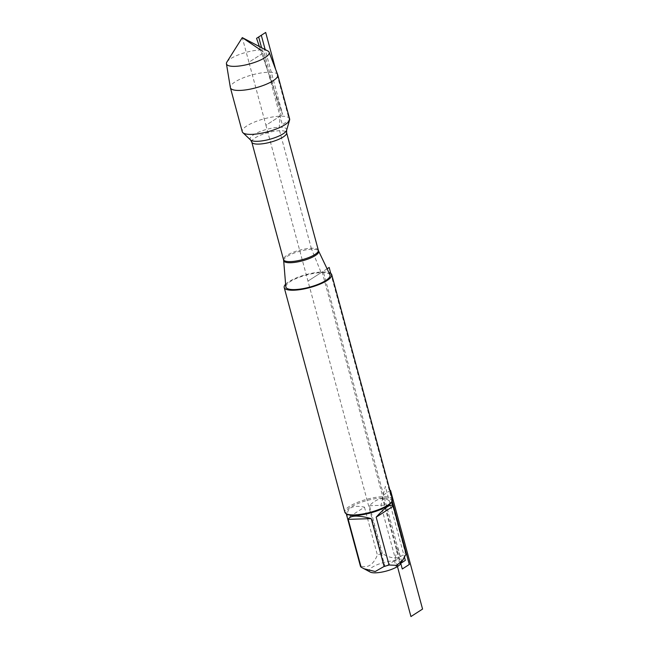 <?xml version="1.0" encoding="UTF-8"?>
<svg xmlns="http://www.w3.org/2000/svg" width="649" height="649" viewBox="0 0 649 649"><rect width="100%" height="100%" fill="white"/><g stroke="black" fill="none" stroke-linecap="round" stroke-linejoin="round"><path stroke-width="0.49" stroke-dasharray="3.25 2.43" d="M329.968 274.835A22.893 6.271 -15.1 0 0 321.15 272.612A22.893 6.271 -15.1 0 0 297.761 277.877A22.893 6.271 -15.1 0 0 285.82 286.744M285.609 284.238A24.621 6.741 164.9 0 1 322.139 271.972A24.621 6.741 164.9 0 1 328.889 272.564M289.616 118.905A24.524 6.717 -15.1 0 0 280.052 116.203A24.524 6.717 -15.1 0 0 254.473 122.061A24.524 6.717 -15.1 0 0 242.255 131.682M392.369 499.373A24.621 6.741 -15.1 0 0 382.772 496.663A24.621 6.741 -15.1 0 0 357.096 502.537A24.621 6.741 -15.1 0 0 344.838 512.199M370.287 572.085A16.314 4.47 164.9 0 1 369.784 571.753A16.314 4.47 164.9 0 1 376.185 565.157A16.314 4.47 164.9 0 1 394.454 560.736A16.314 4.47 164.9 0 1 400.49 563.932M347.458 518.097C346.079 508.248 351.75 504.598 364.47 507.145L347.458 518.097L360.365 565.92C367.707 568.475 373.378 564.825 377.377 554.976A23.632 6.474 164.9 0 1 382.334 553.524C391.68 559.479 399.354 559.227 405.349 552.786A23.632 6.474 164.9 0 1 406.047 553.832M364.47 507.145L377.377 554.976M382.334 553.524L369.427 505.701C373.913 501.174 378.31 498.797 382.618 498.586C386.893 498.521 390.171 500.647 392.442 504.963L405.349 552.786M369.427 505.701L392.442 504.963M347.458 514.381A23.632 6.474 164.9 0 1 346.031 512.856A23.632 6.474 164.9 0 1 357.802 503.583A23.632 6.474 164.9 0 1 382.448 497.945A23.632 6.474 164.9 0 1 391.663 500.541A23.632 6.474 164.9 0 1 391.201 502.577M277.699 74.765A24.524 6.717 -15.1 0 0 268.191 72.25A24.524 6.717 -15.1 0 0 242.896 77.985A24.524 6.717 -15.1 0 0 230.354 87.542M226.907 62.012A22.115 6.06 164.9 0 1 260.549 49.965A22.115 6.06 164.9 0 1 267.842 50.963M311.439 248.794L279.135 129.062L280.052 116.203L265.936 125.289L385.06 566.78L400.279 556.98L323.194 271.298L307.975 281.09L321.15 272.612L311.439 248.794M281.195 115.473L265.936 125.289L248.924 62.231L264.175 52.415L281.195 115.473M401.763 561.912L397.821 547.277L394.454 560.736L395.979 566.399L400.968 563.186L400.19 563.689L382.448 497.945L385.344 486.369L404.497 557.369M397.456 566.561L380.931 505.328L383.535 494.927L390.041 490.741M392.166 500.979L330.763 273.391M327.088 268.791L322.139 271.972L400.79 563.462M260.549 49.965L264.175 52.415L248.924 62.231L242.28 37.618M275.655 69.402L289.357 120.179L282.339 124.697L261.563 47.685M282.68 114.516L259.381 46.541L282.68 114.516L265.157 49.559M283.662 260.484A18.131 4.965 164.9 0 1 293.121 253.467A18.131 4.965 164.9 0 1 311.642 249.297A18.131 4.965 164.9 0 1 318.627 251.049M318.326 250.23A18.026 4.941 -15.1 0 0 299.627 250.157A18.026 4.941 -15.1 0 0 283.508 259.624M251.804 142.107A18.026 4.941 164.9 0 1 267.923 132.639A18.026 4.941 164.9 0 1 286.615 132.712M286.615 130.254A18.926 5.184 -15.1 0 0 267.015 129.289A18.926 5.184 -15.1 0 0 250.563 139.981M346.031 512.856L346.274 513.765M391.663 500.541L391.907 501.45"/><path stroke-width="0.97" d="M294.8 289.576A22.893 6.271 -15.1 0 0 319.162 283.905A22.893 6.271 -15.1 0 0 329.968 274.835L318.627 251.049A18.131 4.965 164.9 0 1 310.068 258.237A18.131 4.965 164.9 0 1 290.776 262.723A18.131 4.965 164.9 0 1 283.662 260.484L285.82 286.744A22.893 6.271 -15.1 0 0 294.8 289.576M328.889 272.564A24.621 6.741 164.9 0 1 331.744 274.681A24.621 6.741 164.9 0 1 309.735 287.604A24.621 6.741 164.9 0 1 284.205 287.507A24.621 6.741 164.9 0 1 285.609 284.238M226.436 63.756L230.354 87.542A24.524 6.717 -15.1 0 0 230.395 87.72L242.255 131.682A24.524 6.717 -15.1 0 0 242.872 132.664A24.524 6.717 -15.1 0 0 251.82 134.375A24.524 6.717 -15.1 0 0 275.647 129.216A24.524 6.717 -15.1 0 0 289.584 120.057A24.524 6.717 -15.1 0 0 289.616 118.905L277.756 74.943A24.524 6.717 -15.1 0 0 277.699 74.765L269.124 52.236A22.115 6.06 164.9 0 1 258.416 60.965A22.115 6.06 164.9 0 1 235.092 66.344A22.115 6.06 164.9 0 1 226.436 63.756A22.115 6.06 164.9 0 1 226.907 62.012L242.28 37.618L260.549 49.965M284.205 287.507L344.838 512.199A24.621 6.741 -15.1 0 0 346.323 513.789A24.621 6.741 -15.1 0 0 354.435 514.9A24.621 6.741 -15.1 0 0 391.882 501.49A24.621 6.741 -15.1 0 0 392.369 499.373L331.744 274.681M391.907 501.45L406.047 553.832A23.632 6.474 164.9 0 1 406.087 554.051L400.49 563.932A16.314 4.47 164.9 0 1 386.228 571.096A16.314 4.47 164.9 0 1 370.287 572.085L361.112 567.185A23.632 6.474 164.9 0 1 360.414 566.147L346.274 513.765M393.18 506.22C391.136 503.332 385.465 506.983 376.169 517.172L393.18 506.22L406.087 554.051M376.169 517.172L389.076 565.003A23.632 6.474 164.9 0 1 384.127 566.447L375.195 571.526L363.813 568.702M403.199 559.641L396.717 565.352L389.076 565.003M371.22 518.616C357.883 515.038 350.209 515.29 348.205 519.362L371.22 518.616L384.127 566.447M348.205 519.362L361.112 567.185M391.882 501.49L391.201 502.577A23.632 6.474 164.9 0 1 370.538 512.945A23.632 6.474 164.9 0 1 347.458 514.381L346.323 513.789M230.395 87.72A24.524 6.717 -15.1 0 0 255.828 87.818A24.524 6.717 -15.1 0 0 277.756 74.943M242.28 37.618L267.842 50.963A22.115 6.06 164.9 0 1 269.124 52.236M401.763 561.912L401.942 562.553L400.968 563.186L405.317 560.387L404.497 557.369M390.041 490.741L390.552 490.417L422.564 609.07L410.947 616.55L397.456 566.561M400.79 563.462L402.283 568.978L409.3 564.468L392.166 500.979M330.763 273.391L329.157 267.461L327.088 268.791M261.563 47.685L258.667 36.969L265.684 32.45L275.655 69.402M256.558 38.323L259.381 46.541L256.558 38.323L261.304 35.273L265.157 49.559M251.804 142.107L283.508 259.624A18.026 4.941 -15.1 0 0 290.541 261.604A18.026 4.941 -15.1 0 0 309.346 257.304A18.026 4.941 -15.1 0 0 318.326 250.23L286.615 132.712A18.026 4.941 164.9 0 1 277.634 139.786A18.026 4.941 164.9 0 1 258.829 144.086A18.026 4.941 164.9 0 1 251.804 142.107L250.563 139.981A18.926 5.184 -15.1 0 0 257.475 141.304A18.926 5.184 -15.1 0 0 275.866 137.32A18.926 5.184 -15.1 0 0 286.615 130.254L289.584 120.057M250.563 139.981L242.872 132.664M286.615 132.712L286.615 130.254M318.627 251.049L318.326 250.23M283.508 259.624L283.662 260.484"/></g></svg>
